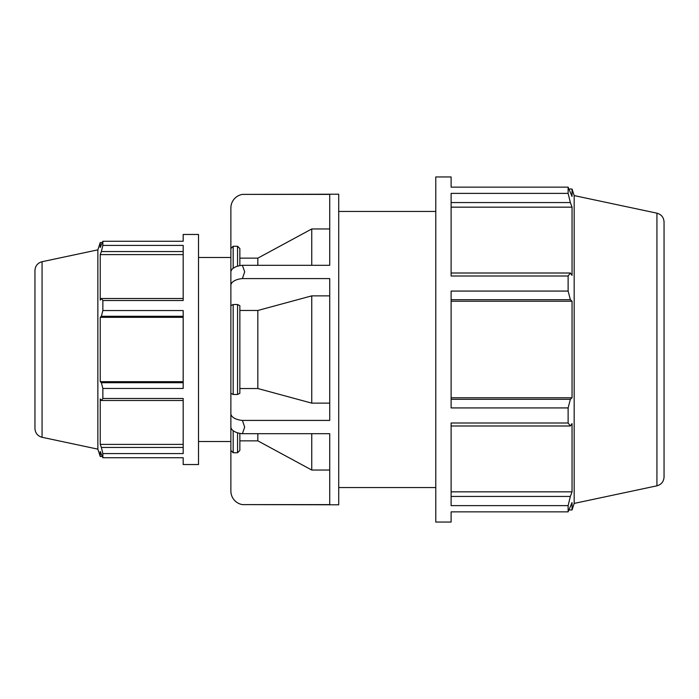 <?xml version="1.0" encoding="UTF-8"?>
<svg xmlns="http://www.w3.org/2000/svg" width="699" height="699" viewBox="0 0 699 699"><rect width="100%" height="100%" fill="white"/><g stroke="black" fill="none" stroke-linecap="round" stroke-linejoin="round"><path stroke-width="1.05" d="M42.071 261.714C37.632 262.973 35.256 265.9 34.95 270.504L34.95 428.496C35.256 433.1 37.632 436.027 42.071 437.286L42.071 261.714L97.86 249.849L100.245 242.518L100.245 247.472L102.858 241.26L183.182 241.26L183.182 234.462L198.516 234.462L198.516 464.538L183.182 464.538L183.182 457.74L102.858 457.74L100.245 451.528L100.245 456.482L102.211 456.482M183.182 447.456L101.364 447.456L102.858 453.581L183.182 453.581L183.182 398.491L102.858 398.491L101.364 400.492L183.182 400.492M183.182 298.508L101.364 298.508L102.858 300.509L183.182 300.509L183.182 245.419L102.858 245.419L101.364 251.544L183.182 251.544M183.182 382.711L101.364 382.711L102.858 388.452L183.182 388.452L183.182 310.548L102.858 310.548L101.364 316.289L183.182 316.289M183.182 381.671L100.245 381.671L100.245 317.329L101.364 316.289M101.364 382.711L100.245 381.671M183.182 317.329L100.245 317.329M101.364 298.508L100.245 300.098L100.245 254.602L101.364 251.544M183.182 254.602L100.245 254.602M451.117 511.86L451.117 522.057L435.774 522.057L435.774 176.943L451.117 176.943L451.117 187.14L568.121 187.14L568.121 193.378L451.117 193.378L451.117 276.009L568.121 276.009L568.121 291.072L451.117 291.072L451.117 407.928L568.121 407.928L568.121 422.991L451.117 422.991L451.117 505.622L568.121 505.622L568.121 511.86L451.117 511.86M656.929 213.178C661.368 214.436 663.744 217.372 664.05 221.967L664.05 477.033C663.744 481.628 661.368 484.564 656.929 485.822L656.929 213.178L574.176 195.589L572.044 189.027L572.044 196.454L568.121 187.14M451.117 202.561L570.367 202.561L568.121 193.378M451.117 207.157L572.044 207.157L572.044 275.397L570.367 273.012L451.117 273.012M570.367 202.561L572.044 207.157M568.121 276.009L570.367 273.012M242.396 504.608L329.727 504.608L329.727 433.695L242.396 433.695L244.676 427.15L242.396 420.414L329.727 420.414L329.727 278.586L242.396 278.586L244.676 271.85L242.396 265.305L329.727 265.305L329.727 194.392L242.396 194.392L338.718 194.2L338.718 504.8L242.396 504.608A13.805 13.805 0 0 1 230.871 490.995L230.871 450.444L233.169 452.751L237.555 452.751L239.853 450.444L239.853 433.354M239.853 440.851L257.835 440.851L311.754 470.043L329.727 470.043M242.396 420.414A13.805 6.903 180 0 1 230.871 413.607L230.871 426.888A13.805 6.903 0 0 0 242.396 433.695M239.853 388.53L257.835 388.53L311.754 403.131L329.727 403.131M237.555 394.481L239.853 393.327L239.853 305.673L237.555 304.519L233.169 304.519L230.871 305.673L230.871 393.327L233.169 394.481L237.555 394.481L237.555 304.519M230.871 393.327L230.871 413.607M242.396 265.305A13.805 6.903 180 0 0 230.871 272.112L230.871 285.393A13.805 6.903 0 0 1 242.396 278.586M230.871 285.393L230.871 305.673M329.727 295.869L311.754 295.869L257.835 310.47L239.853 310.47M239.853 265.646L239.853 248.556L237.555 246.249L233.169 246.249L230.871 248.556L230.871 208.005A13.805 13.805 0 0 1 242.396 194.392M329.727 228.957L311.754 228.957L257.835 258.149L239.853 258.149M311.754 228.957L311.754 265.305M311.754 295.869L311.754 403.131M311.754 433.695L311.754 470.043M230.871 406.608L230.871 450.444M230.871 248.556L230.871 292.392M198.516 257.468L230.871 257.468L230.871 441.532L198.516 441.532M257.835 258.149L257.835 265.305M257.835 310.47L257.835 388.53M257.835 433.695L257.835 440.851M97.86 249.849L97.86 449.151L100.245 456.482M574.176 195.589L574.176 503.411L572.044 509.973L572.044 502.546L568.121 511.86M183.182 444.398L100.245 444.398L100.245 398.902L101.364 400.492M101.364 447.456L100.245 444.398M102.858 241.26L102.858 245.419M102.858 300.509L102.858 310.548M102.858 388.452L102.858 398.491M102.858 453.581L102.858 457.74M451.117 299.688L570.367 299.688L568.121 291.072M570.367 299.688L572.044 301.243L572.044 397.757L570.367 399.312L451.117 399.312M568.121 407.928L570.367 399.312M451.117 425.988L570.367 425.988L568.121 422.991M570.367 425.988L572.044 423.603L572.044 491.843L570.367 496.439L451.117 496.439M568.121 505.622L570.367 496.439M451.117 491.843L572.044 491.843M451.117 397.757L572.044 397.757M451.117 301.243L572.044 301.243M338.718 211.456L435.774 211.456M233.169 268.294L233.169 246.249M233.169 394.481L233.169 304.519M233.169 452.751L233.169 430.706M237.555 246.249L237.555 266.197M237.555 432.803L237.555 452.751M102.211 242.518L100.245 242.518M569.1 189.027L572.044 189.027M42.071 437.286L97.86 449.151M656.929 485.822L574.176 503.411M569.1 509.973L572.044 509.973M338.718 487.544L435.774 487.544"/></g></svg>
